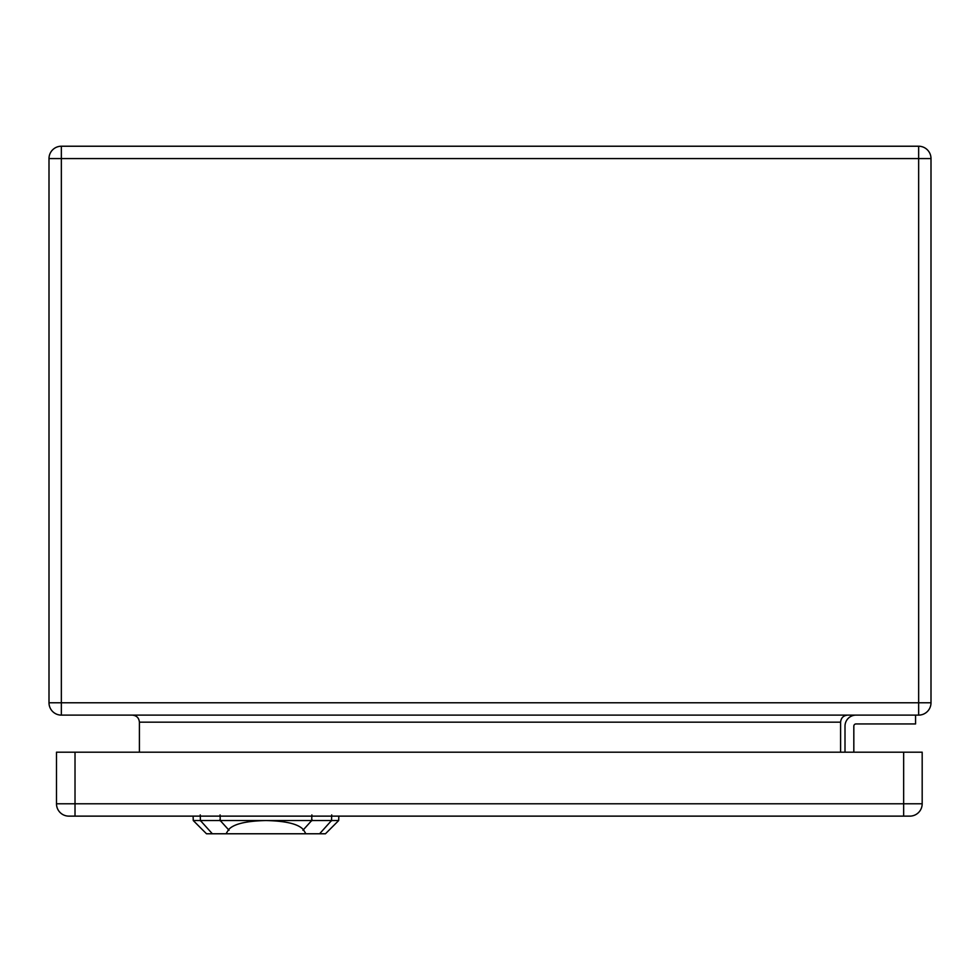 <?xml version="1.0" encoding="UTF-8"?>
<svg xmlns="http://www.w3.org/2000/svg" width="980" height="980" viewBox="0 0 980 980"><rect width="100%" height="100%" fill="white"/><g stroke="black" fill="none" stroke-linecap="round" stroke-linejoin="round"><path stroke-width="1.47" d="M918.652 715.118L61.348 715.118A12.348 12.348 0 0 1 49 702.77L49 158.576A12.348 12.348 0 0 1 61.348 146.228L918.652 146.228A12.348 12.348 0 0 1 931 158.576L931 702.77A12.348 12.348 0 0 1 918.652 715.118L918.652 158.576L61.348 158.576L61.348 702.77L931 702.77A12.348 12.348 0 0 1 918.652 715.118M915.565 715.118L915.565 723.938L856.03 723.938A2.205 2.205 0 0 0 853.825 726.143L853.825 752.187M845.005 726.143L845.005 752.187L845.005 726.143A11.025 11.025 0 0 1 856.03 715.118M139.405 752.187L139.405 722.174C138.976 717.899 136.624 715.547 132.349 715.118M840.595 752.187L840.595 722.174C841.024 717.899 843.376 715.547 847.651 715.118M856.03 723.938A2.205 2.205 0 0 0 853.825 726.143M305.882 833.772L325.458 833.772L338.688 820.542L265.972 820.542C286.001 820.971 298.483 824.033 303.433 829.705L305.882 833.772L226.061 833.772L228.512 829.705C233.448 824.033 245.943 820.971 265.972 820.542L193.256 820.542L193.109 816.132M193.256 820.542L206.486 833.772L226.061 833.772M922.18 803.784L922.18 752.187L56.497 752.187L56.497 803.784A12.348 12.348 0 0 0 68.845 816.132L909.832 816.132A12.348 12.348 0 0 0 922.18 803.784L903.658 803.784L903.658 752.187M840.595 722.174L139.405 722.174M931 158.576A12.348 12.348 0 0 0 918.652 146.228L918.652 158.576L931 158.576M61.348 715.118L61.348 702.77L49 702.77A12.348 12.348 0 0 0 61.348 715.118M49 158.576L61.348 158.576L61.348 146.228M220.267 820.897L220.071 814.907M200.435 820.897L200.239 814.907M212.342 833.772L200.422 820.542M319.603 833.772L331.522 820.542M331.705 814.907L331.51 820.897M311.677 820.897L311.873 814.907M312.216 819.966L302.906 830.281M229.038 830.281L219.728 819.966M903.658 816.132L903.658 803.784L75.019 803.784L75.019 752.187M75.019 816.132L75.019 803.784L56.497 803.784M338.688 820.542L338.835 816.132"/></g></svg>
